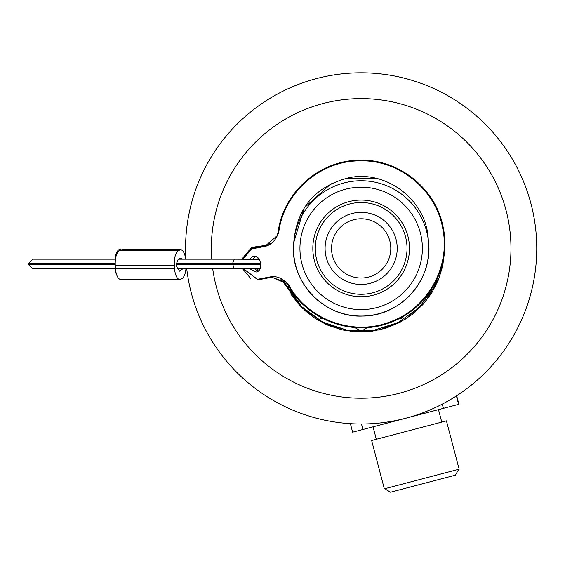 <?xml version="1.0" encoding="UTF-8"?>
<svg xmlns="http://www.w3.org/2000/svg" width="565" height="565" viewBox="0 0 565 565"><rect width="100%" height="100%" fill="white"/><g stroke="black" fill="none" stroke-linecap="round" stroke-linejoin="round"><path stroke-width="0.85" d="M182.756 259.173L180.722 258.043L178.498 259.173M32.961 259.173L115.486 259.173L32.721 259.173L28.25 263.686L115.218 263.686M178.243 259.173L234.277 259.173L178.229 259.173L176.442 263.686L176.365 266.32L179.621 271.179L182.728 268.841M115.521 268.756L174.571 268.756A12.889 5.163 90 0 0 179.649 279.371L120.606 279.371A12.889 5.163 -90 0 1 115.521 268.756L115.295 265.585A12.889 5.163 -90 0 1 119.469 250.627L178.512 250.627L179.783 250.055A12.889 5.163 90 0 1 180.694 249.857L121.645 249.857A12.889 5.163 -90 0 0 120.733 250.055L179.783 250.055M178.512 250.627A12.889 5.163 90 0 0 174.345 265.585L174.571 268.756M179.649 279.371A12.889 5.163 90 0 0 180.56 279.166L181.831 278.602A12.889 5.163 90 0 0 185.949 268.841M185.652 259.173A12.889 5.163 90 0 0 180.694 249.857M178.229 249.2L121.941 249.2A12.889 5.728 -90 0 1 123.749 249.857M121.941 249.2L179.663 249.2A12.889 5.728 90 0 1 181.874 250.196M282.818 280.12L301.83 306.774L322.7 322.099L347.277 330.264L373.183 330.461L397.887 322.679L418.997 307.671L434.464 286.9L442.783 262.365M257.033 247.258L253.876 247.858M258.537 270.797L256.482 270.515M255.535 247.47L254.928 246.905L250.959 248.459M428.263 239.744C426.992 200.674 386.721 169.394 348.548 177.82C315.009 186.542 296.738 208.167 293.736 242.689C289.301 281.25 323.823 318.06 362.638 316.047C401.447 316.358 434.386 278.128 428.263 239.744C426.992 200.674 386.721 169.394 348.548 177.82M243.621 268.841L257.478 279.308L271.214 276.716C277.429 275.995 283.263 278.736 288.722 284.937C307.466 319.663 352.814 336.373 389.652 322.043C427.006 309.182 450.835 267.217 442.741 228.557C436.166 189.607 398.671 159.231 359.206 160.884C319.677 160.976 283.552 193.082 278.764 232.264C275.939 240.019 271.497 244.709 265.458 246.326L251.736 248.918L242.936 259.173M256.22 272.005L256.107 272.026C264.017 271.038 260.839 254.229 253.113 256.199L249.342 259.173M249.956 268.841L256.051 272.04M331.182 183.646L304.196 207.927L293.736 242.689M361.204 180.744A67.659 67.659 0 0 0 302.536 282.189A67.659 67.659 0 0 0 419.724 282.274A67.659 67.659 0 0 0 361.204 180.744M265.606 245.401L270.586 243.169M280.897 279.188L286.123 286.067M283.107 282.076L284.315 283.319M285.777 285.396L286.074 285.954M283.079 282.112L271.942 277.238M257.209 257.202L258.657 259.215M258.445 268.82L256.701 270.586M267.351 245.154L254.928 246.905M290.622 293.899L300.403 306.237M304.486 310.206L315.312 318.554L328.314 325.44L342.312 329.946L356.889 331.938L371.586 331.337L385.952 328.187L399.547 322.559L411.949 314.656L422.768 304.69L431.695 292.995L438.419 279.915L442.769 265.861L444.62 249.864L439.514 277.09L425.798 301.18L404.957 319.486L379.27 329.981L351.564 331.507L324.882 323.9L302.127 307.981L286.116 286.074L286.695 285.791M241.855 268.841L176.909 268.841L234.249 268.841L232.476 263.686L260.783 263.686M367.448 327.509L361.155 331.33L354.891 327.531M350.385 423.665L352.624 432.197L350.385 423.665A175.595 175.595 0 0 1 186.754 268.841A175.595 175.595 0 0 0 405.769 418.234A175.595 175.595 0 0 0 533.537 214.947A175.595 175.595 0 0 0 339 74.213A175.595 175.595 0 0 0 185.892 259.173A175.595 175.595 0 0 1 361.155 72.807A175.595 175.595 0 0 1 456.675 395.747L458.914 404.279L456.675 395.747L466.358 388.995M250.578 278.354L242.689 268.841M241.792 259.173L251.644 247.364M32.961 268.841L115.528 268.841L32.961 268.841M114.208 268.841L32.721 268.841L28.25 264.328L115.232 264.328M120.507 249.2A12.889 5.728 -90 0 0 114.928 259.173M114.999 268.841A12.889 5.728 -90 0 0 116.729 274.986M402.739 483.993L384.334 488.824L371.65 440.523L446.435 420.876L459.126 469.183L402.739 483.993M458.808 469.261L455.362 475.165L390.549 492.193L384.645 488.746M352.624 432.197L458.914 404.279M409.484 248.402A48.329 48.329 0 0 0 361.155 200.074A48.329 48.329 0 0 0 312.826 248.402A48.329 48.329 0 0 0 361.155 296.731A48.329 48.329 0 0 0 409.484 248.402M405.698 290.403A61.218 61.218 0 0 0 361.155 187.192A61.218 61.218 0 0 0 304.952 272.662A61.218 61.218 0 0 0 405.698 290.403M406.2 289.859A61.218 61.218 0 0 1 319.705 293.447A61.218 61.218 0 0 1 316.11 206.952M319.868 316.923L320.828 318.611L323.011 318.611M399.003 318.667L401.376 318.674L402.442 316.817M375.315 178.18L346.896 178.159M254.582 268.841L258.057 271.186M255.232 256.27L253.056 259.173M243.529 268.841L257.894 279.887L271.737 277.267L285.932 282.26L287.507 284.195L285.947 282.246M277.359 235.188L277.952 233.218M293.263 293.193L288.157 285.261C306.979 320.171 352.779 337.136 389.878 322.643C427.571 309.698 451.541 267.238 443.37 228.437C436.816 189.324 399.01 158.539 359.192 160.241C319.359 160.291 282.91 192.778 278.128 232.166L280.092 222.497M284.605 209.756L287.387 204.113M305.806 306.957L302.635 304.019M287.507 284.195L288.164 285.261L288.715 284.937M278.771 232.264L278.135 232.166L277.125 235.767L265.741 245.613L251.912 248.226L242.802 259.173M176.442 263.686L232.476 263.686L234.263 259.173L241.855 259.173M119.469 250.627L120.733 250.055M176.909 268.841L258.05 268.841L260.246 268.248M260.839 264.328L176.4 264.328M458.618 404.356L456.407 395.917M443.384 408.354L442.275 404.137M186.754 268.841A175.595 175.595 0 0 0 405.769 418.234A175.595 175.595 0 0 0 533.537 214.947A175.595 175.595 0 0 0 339 74.213A175.595 175.595 0 0 0 185.892 259.173M212.737 268.841A149.817 149.817 0 0 0 399.222 393.304A149.817 149.817 0 0 0 506.056 210.342A149.817 149.817 0 0 0 211.727 259.173M362.935 429.485L361.494 423.997M397.216 248.402A36.061 36.061 0 0 0 343.125 217.179A36.061 36.061 0 0 0 343.125 279.633A36.061 36.061 0 0 0 397.216 248.402M390.782 248.402A29.627 29.627 0 0 0 361.155 218.782A29.627 29.627 0 0 0 331.535 248.402A29.627 29.627 0 0 0 361.155 278.029A29.627 29.627 0 0 0 390.782 248.402M407.033 248.402A45.878 45.878 0 0 1 338.216 288.136A45.878 45.878 0 0 1 338.216 208.676A45.878 45.878 0 0 1 407.033 248.402M265.458 246.326L265.741 245.613M251.736 248.918L252.025 248.205M257.478 279.308L258.007 279.866M271.214 276.709L271.737 277.267M115.295 265.585L174.345 265.585M28.25 263.686L28.25 264.328M441.759 422.104L438.489 409.639M376.318 439.295L373.048 426.829M251.912 248.226L255.168 247.611M257.894 279.887L261.157 279.272M234.263 259.173L259.229 259.342"/></g></svg>
